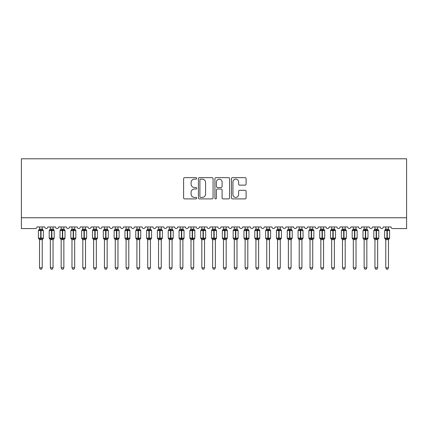 <?xml version="1.0" encoding="UTF-8"?>
<svg xmlns="http://www.w3.org/2000/svg" width="428" height="428" viewBox="0 0 428 428"><rect width="100%" height="100%" fill="white"/><g stroke="black" fill="none" stroke-linecap="round" stroke-linejoin="round"><path stroke-width="0.64" d="M196.687 178.396A0.744 0.744 0 0 0 195.944 177.652L184.661 177.652A1.065 1.065 0 0 0 183.596 178.717L183.596 197.832A1.065 1.065 0 0 0 184.661 198.897L195.944 198.897A0.744 0.744 0 0 0 196.687 198.153A0.744 0.744 0 0 0 195.944 197.41L194.483 197.41A3.397 3.397 0 0 1 191.086 194.012L191.086 192.418A3.397 3.397 0 0 1 194.483 189.021L195.944 189.021A0.744 0.744 0 0 0 196.687 188.277A0.744 0.744 0 0 0 195.944 187.534L194.483 187.534A3.397 3.397 0 0 1 191.086 184.131L191.086 182.542A3.397 3.397 0 0 1 194.483 179.139L195.944 179.139A0.744 0.744 0 0 0 196.687 178.396M245.041 185.142A1.065 1.065 0 0 0 246.1 184.077L246.1 178.717A1.065 1.065 0 0 0 245.041 177.652L232.506 177.652A1.065 1.065 0 0 0 231.446 178.717L231.446 197.832A1.065 1.065 0 0 0 232.506 198.897L245.041 198.897A1.065 1.065 0 0 0 246.1 197.832L246.1 191.353A1.065 1.065 0 0 0 245.041 190.294L239.675 190.294A1.065 1.065 0 0 0 238.615 191.353L238.615 194.569A2.841 2.841 0 0 1 235.775 197.41A2.841 2.841 0 0 1 232.934 194.569L232.934 181.98A2.841 2.841 0 0 1 235.775 179.139A2.841 2.841 0 0 1 238.615 181.98L238.615 184.077A1.065 1.065 0 0 0 239.675 185.142L245.041 185.142M406.6 217.761L406.6 158.788L21.4 158.788L21.4 228.579L35.358 228.579A1.621 1.621 0 0 0 36.979 226.958L44.774 226.958A1.621 1.621 0 0 0 46.288 228.579A1.621 1.621 0 0 0 47.802 226.958L55.592 226.958A1.621 1.621 0 0 0 57.106 228.579A1.621 1.621 0 0 0 58.62 226.958L66.41 226.958A1.621 1.621 0 0 0 67.929 228.579A1.621 1.621 0 0 0 69.443 226.958L77.233 226.958A1.621 1.621 0 0 0 78.747 228.579A1.621 1.621 0 0 0 80.261 226.958L88.05 226.958A1.621 1.621 0 0 0 89.57 228.579A1.621 1.621 0 0 0 91.084 226.958L98.873 226.958A1.621 1.621 0 0 0 100.387 228.579A1.621 1.621 0 0 0 101.901 226.958L109.691 226.958A1.621 1.621 0 0 0 111.21 228.579A1.621 1.621 0 0 0 112.725 226.958L120.514 226.958A1.621 1.621 0 0 0 122.028 228.579A1.621 1.621 0 0 0 123.542 226.958L131.332 226.958A1.621 1.621 0 0 0 132.846 228.579A1.621 1.621 0 0 0 134.365 226.958L142.155 226.958A1.621 1.621 0 0 0 143.669 228.579A1.621 1.621 0 0 0 145.183 226.958L152.973 226.958A1.621 1.621 0 0 0 154.487 228.579A1.621 1.621 0 0 0 156.006 226.958L163.796 226.958A1.621 1.621 0 0 0 165.31 228.579A1.621 1.621 0 0 0 166.824 226.958L174.613 226.958A1.621 1.621 0 0 0 176.127 228.579A1.621 1.621 0 0 0 177.641 226.958L185.436 226.958A1.621 1.621 0 0 0 186.95 228.579A1.621 1.621 0 0 0 188.464 226.958L196.254 226.958A1.621 1.621 0 0 0 197.768 228.579A1.621 1.621 0 0 0 199.282 226.958L207.077 226.958A1.621 1.621 0 0 0 208.591 228.579A1.621 1.621 0 0 0 210.105 226.958L217.895 226.958A1.621 1.621 0 0 0 219.409 228.579A1.621 1.621 0 0 0 220.923 226.958L228.718 226.958A1.621 1.621 0 0 0 230.232 228.579A1.621 1.621 0 0 0 231.746 226.958L239.536 226.958A1.621 1.621 0 0 0 241.05 228.579A1.621 1.621 0 0 0 242.564 226.958L250.359 226.958A1.621 1.621 0 0 0 251.873 228.579A1.621 1.621 0 0 0 253.387 226.958L261.176 226.958A1.621 1.621 0 0 0 262.69 228.579A1.621 1.621 0 0 0 264.204 226.958L271.994 226.958A1.621 1.621 0 0 0 273.513 228.579A1.621 1.621 0 0 0 275.027 226.958L282.817 226.958A1.621 1.621 0 0 0 284.331 228.579A1.621 1.621 0 0 0 285.845 226.958L293.635 226.958A1.621 1.621 0 0 0 295.154 228.579A1.621 1.621 0 0 0 296.668 226.958L304.458 226.958A1.621 1.621 0 0 0 305.972 228.579A1.621 1.621 0 0 0 307.486 226.958L315.276 226.958A1.621 1.621 0 0 0 316.79 228.579A1.621 1.621 0 0 0 318.309 226.958L326.099 226.958A1.621 1.621 0 0 0 327.613 228.579A1.621 1.621 0 0 0 329.127 226.958L336.916 226.958A1.621 1.621 0 0 0 338.43 228.579A1.621 1.621 0 0 0 339.95 226.958L347.739 226.958A1.621 1.621 0 0 0 349.253 228.579A1.621 1.621 0 0 0 350.767 226.958L358.557 226.958A1.621 1.621 0 0 0 360.071 228.579A1.621 1.621 0 0 0 361.59 226.958L369.38 226.958A1.621 1.621 0 0 0 370.894 228.579A1.621 1.621 0 0 0 372.408 226.958L380.198 226.958A1.621 1.621 0 0 0 381.712 228.579A1.621 1.621 0 0 0 383.226 226.958L391.021 226.958A1.621 1.621 0 0 0 392.642 228.579L406.6 228.579L406.6 217.761L21.4 217.761M213.069 178.717A1.065 1.065 0 0 0 212.01 177.652L199.475 177.652A1.065 1.065 0 0 0 198.415 178.717L198.415 197.832A1.065 1.065 0 0 0 199.475 198.897L212.01 198.897A1.065 1.065 0 0 0 213.069 197.832L213.069 178.717M215.99 177.652L228.525 177.652A1.065 1.065 0 0 1 229.585 178.717L229.585 197.832A1.065 1.065 0 0 1 228.525 198.897L223.159 198.897A1.065 1.065 0 0 1 222.1 197.832L222.1 190.08A1.065 1.065 0 0 0 221.035 189.021L217.478 189.021A1.065 1.065 0 0 0 216.418 190.08L216.418 198.153A0.744 0.744 0 0 1 215.675 198.897A0.744 0.744 0 0 1 214.931 198.153L214.931 178.717A1.065 1.065 0 0 1 215.99 177.652M200.646 179.139A0.744 0.744 0 0 0 199.903 179.883L199.903 196.666A0.744 0.744 0 0 0 200.646 197.41L202.182 197.41A3.397 3.397 0 0 0 205.584 194.012L205.584 182.542A3.397 3.397 0 0 0 202.182 179.139L200.646 179.139M222.1 182.034A2.841 2.841 0 0 0 219.259 179.193A2.841 2.841 0 0 0 216.418 182.034L216.418 186.469A1.065 1.065 0 0 0 217.478 187.534L221.035 187.534A1.065 1.065 0 0 0 222.1 186.469L222.1 182.034M39.526 267.805L42.228 267.805L41.414 269.212L40.334 269.212L39.526 267.805L39.526 239.573A1.188 1.134 180 0 0 38.9 238.583L39.13 238.236L40.713 238.615L40.713 238.129L41.04 238.129L41.04 230.066L42.623 230.451L43.009 230.045A0.54 0.54 0 0 1 43.367 230.553L38.386 230.553L38.386 238.129L40.713 238.129L40.713 230.066L39.13 230.451L38.9 230.104A1.188 1.134 0 0 0 39.526 229.103L42.228 229.157L42.228 226.958M42.228 267.805L42.228 239.525L40.713 239.685L40.713 238.615L41.04 238.615L41.04 238.129L43.367 238.129A0.54 0.54 0 0 1 43.009 238.637L42.228 239.755M40.713 239.685L39.526 239.584M39.526 226.958L39.526 229.108M41.04 239.685L41.04 238.615L42.623 238.236L42.853 238.583A1.188 1.134 180 0 0 42.228 239.584M39.52 229.157L39.13 230.451L39.52 229.157M42.623 230.451L42.228 229.157M42.228 239.525L42.623 238.236M39.52 239.525L39.13 238.236M50.343 267.805L53.051 267.805L52.237 269.212L51.157 269.212L50.343 267.805L50.343 239.573A1.188 1.134 180 0 0 49.718 238.583L49.953 238.236L51.537 238.615L51.537 238.129L51.858 238.129L51.858 230.066L53.441 230.451L53.832 230.045A0.54 0.54 0 0 1 54.185 230.553L49.209 230.553L49.209 238.129L51.537 238.129L51.537 230.066L49.953 230.451L49.718 230.104A1.188 1.134 0 0 0 50.343 229.103L53.051 229.157L53.051 226.958M53.051 267.805L53.051 239.525L51.537 239.685L51.537 238.615L51.858 238.615L51.858 238.129L54.185 238.129A0.54 0.54 0 0 1 53.832 238.637L53.051 239.755M51.537 239.685L50.343 239.584M50.343 226.958L50.343 229.108M51.858 239.685L51.858 238.615L53.441 238.236L53.677 238.583A1.188 1.134 180 0 0 53.051 239.584M50.343 229.157L49.953 230.451L50.343 229.157M53.441 230.451L53.051 229.157M53.051 239.525L53.441 238.236M50.343 239.525L49.953 238.236M61.167 267.805L63.868 267.805L63.055 269.212L61.974 269.212L61.167 267.805L61.167 239.573A1.188 1.134 180 0 0 60.541 238.583L60.771 238.236L62.354 238.615L62.354 238.129L62.681 238.129L62.681 230.066L64.264 230.451L64.649 230.045A0.54 0.54 0 0 1 65.008 230.553L60.027 230.553L60.027 238.129L62.354 238.129L62.354 230.066L60.771 230.451L60.541 230.104A1.188 1.134 0 0 0 61.167 229.103L63.868 229.157L63.868 226.958M63.868 267.805L63.868 239.525L62.354 239.685L62.354 238.615L62.681 238.615L62.681 238.129L65.008 238.129A0.54 0.54 0 0 1 64.649 238.637L63.868 239.755M62.354 239.685L61.167 239.584M61.167 226.958L61.167 229.108M62.681 239.685L62.681 238.615L64.264 238.236L64.494 238.583A1.188 1.134 180 0 0 63.868 239.584M61.161 229.157L60.771 230.451L61.161 229.157M64.264 230.451L63.868 229.157M63.868 239.525L64.264 238.236M61.161 239.525L60.771 238.236M71.984 267.805L74.691 267.805L73.878 269.212L72.797 269.212L71.984 267.805L71.984 239.573A1.188 1.134 180 0 0 71.358 238.583L71.594 238.236L73.177 238.615L73.177 238.129L73.498 238.129L73.498 230.066L75.082 230.451L75.472 230.045A0.54 0.54 0 0 1 75.826 230.553L70.85 230.553L70.85 238.129L73.177 238.129L73.177 230.066L71.594 230.451L71.358 230.104A1.188 1.134 0 0 0 71.984 229.103L74.691 229.157L74.691 226.958M74.691 267.805L74.691 239.525L73.177 239.685L73.177 238.615L73.498 238.615L73.498 238.129L75.826 238.129A0.54 0.54 0 0 1 75.472 238.637L74.691 239.755M73.177 239.685L71.984 239.584M71.984 226.958L71.984 229.108M73.498 239.685L73.498 238.615L75.082 238.236L75.317 238.583A1.188 1.134 180 0 0 74.691 239.584M71.984 229.157L71.594 230.451L71.984 229.157M75.082 230.451L74.691 229.157M74.691 239.525L75.082 238.236M71.984 239.525L71.594 238.236M82.807 267.805L85.509 267.805L84.696 269.212L83.615 269.212L82.807 267.805L82.807 239.573A1.188 1.134 180 0 0 82.181 238.583L82.411 238.236L83.995 238.615L83.995 238.129L84.321 238.129L84.321 230.066L85.905 230.451L86.29 230.045A0.54 0.54 0 0 1 86.649 230.553L81.668 230.553L81.668 238.129L83.995 238.129L83.995 230.066L82.411 230.451L82.181 230.104A1.188 1.134 0 0 0 82.807 229.103L85.509 229.157L85.509 226.958M85.509 267.805L85.509 239.525L83.995 239.685L83.995 238.615L84.321 238.615L84.321 238.129L86.649 238.129A0.54 0.54 0 0 1 86.29 238.637L85.509 239.755M83.995 239.685L82.807 239.584M82.807 226.958L82.807 229.108M84.321 239.685L84.321 238.615L85.905 238.236L86.135 238.583A1.188 1.134 180 0 0 85.509 239.584M82.802 229.157L82.411 230.451L82.802 229.157M85.905 230.451L85.509 229.157M85.509 239.525L85.905 238.236M82.802 239.525L82.411 238.236M93.625 267.805L96.332 267.805L95.519 269.212L94.438 269.212L93.625 267.805L93.625 239.573A1.188 1.134 180 0 0 92.999 238.583L93.234 238.236L94.813 238.615L94.813 238.129L95.139 238.129L95.139 230.066L96.723 230.451L97.113 230.045A0.54 0.54 0 0 1 97.466 230.553L92.491 230.553L92.491 238.129L94.813 238.129L94.813 230.066L93.234 230.451L92.999 230.104A1.188 1.134 0 0 0 93.625 229.103L96.332 229.157L96.332 226.958M96.332 267.805L96.332 239.525L94.813 239.685L94.813 238.615L95.139 238.615L95.139 238.129L97.466 238.129A0.54 0.54 0 0 1 97.113 238.637L96.332 239.755M94.813 239.685L93.625 239.584M93.625 226.958L93.625 229.108M95.139 239.685L95.139 238.615L96.723 238.236L96.953 238.583A1.188 1.134 180 0 0 96.332 239.584M93.625 229.157L93.234 230.451L93.625 229.157M96.723 230.451L96.332 229.157M96.332 239.525L96.723 238.236M93.625 239.525L93.234 238.236M104.443 267.805L107.15 267.805L106.337 269.212L105.256 269.212L104.443 267.805L104.443 239.573A1.188 1.134 180 0 0 103.822 238.583L104.052 238.236L105.636 238.615L105.636 238.129L105.962 238.129L105.962 230.066L107.54 230.451L107.931 230.045A0.54 0.54 0 0 1 108.284 230.553L103.309 230.553L103.309 238.129L105.636 238.129L105.636 230.066L104.052 230.451L103.822 230.104A1.188 1.134 0 0 0 104.443 229.103L107.15 229.157L107.15 226.958M107.15 267.805L107.15 239.525L105.636 239.685L105.636 238.615L105.962 238.615L105.962 238.129L108.284 238.129A0.54 0.54 0 0 1 107.931 238.637L107.15 239.755M105.636 239.685L104.443 239.584M104.443 226.958L104.443 229.108M105.962 239.685L105.962 238.615L107.54 238.236L107.776 238.583A1.188 1.134 180 0 0 107.15 239.584M104.443 229.157L104.052 230.451L104.443 229.157M107.54 230.451L107.15 229.157M107.15 239.525L107.54 238.236M104.443 239.525L104.052 238.236M115.266 267.805L117.973 267.805L117.16 269.212L116.079 269.212L115.266 267.805L115.266 239.573A1.188 1.134 180 0 0 114.64 238.583L114.875 238.236L116.453 238.615L116.453 238.129L116.78 238.129L116.78 230.066L118.363 230.451L118.754 230.045A0.54 0.54 0 0 1 119.107 230.553L114.132 230.553L114.132 238.129L116.453 238.129L116.453 230.066L114.875 230.451L114.64 230.104A1.188 1.134 0 0 0 115.266 229.103L117.973 229.157L117.973 226.958M117.973 267.805L117.973 239.525L116.453 239.685L116.453 238.615L116.78 238.615L116.78 238.129L119.107 238.129A0.54 0.54 0 0 1 118.754 238.637L117.973 239.755M116.453 239.685L115.266 239.584M115.266 226.958L115.266 229.108M116.78 239.685L116.78 238.615L118.363 238.236L118.593 238.583A1.188 1.134 180 0 0 117.973 239.584M115.266 229.157L114.875 230.451L115.266 229.157M118.363 230.451L117.973 229.157M117.973 239.525L118.363 238.236M115.266 239.525L114.875 238.236M126.083 267.805L128.791 267.805L127.977 269.212L126.897 269.212L126.083 267.805L126.083 239.573A1.188 1.134 180 0 0 125.463 238.583L125.693 238.236L127.277 238.615L127.277 238.129L127.603 238.129L127.603 230.066L129.181 230.451L129.572 230.045A0.54 0.54 0 0 1 129.925 230.553L124.949 230.553L124.949 238.129L127.277 238.129L127.277 230.066L125.693 230.451L125.463 230.104A1.188 1.134 0 0 0 126.083 229.103L128.791 229.157L128.791 226.958M128.791 267.805L128.791 239.525L127.277 239.685L127.277 238.615L127.603 238.615L127.603 238.129L129.925 238.129A0.54 0.54 0 0 1 129.572 238.637L128.791 239.755M127.277 239.685L126.083 239.584M126.083 226.958L126.083 229.108M127.603 239.685L127.603 238.615L129.181 238.236L129.417 238.583A1.188 1.134 180 0 0 128.791 239.584M126.083 229.157L125.693 230.451L126.083 229.157M129.181 230.451L128.791 229.157M128.791 239.525L129.181 238.236M126.083 239.525L125.693 238.236M136.907 267.805L139.614 267.805L138.8 269.212L137.72 269.212L136.907 267.805L136.907 239.573A1.188 1.134 180 0 0 136.281 238.583L136.516 238.236L138.094 238.615L138.094 238.129L138.421 238.129L138.421 230.066L140.004 230.451L140.395 230.045A0.54 0.54 0 0 1 140.748 230.553L135.772 230.553L135.772 238.129L138.094 238.129L138.094 230.066L136.516 230.451L136.281 230.104A1.188 1.134 0 0 0 136.907 229.103L139.614 229.157L139.614 226.958M139.614 267.805L139.614 239.525L138.094 239.685L138.094 238.615L138.421 238.615L138.421 238.129L140.748 238.129A0.54 0.54 0 0 1 140.395 238.637L139.614 239.755M138.094 239.685L136.907 239.584M136.907 226.958L136.907 229.108M138.421 239.685L138.421 238.615L140.004 238.236L140.234 238.583A1.188 1.134 180 0 0 139.614 239.584M136.907 229.157L136.516 230.451L136.907 229.157M140.004 230.451L139.614 229.157M139.614 239.525L140.004 238.236M136.907 239.525L136.516 238.236M147.724 267.805L150.431 267.805L149.618 269.212L148.537 269.212L147.724 267.805L147.724 239.573A1.188 1.134 180 0 0 147.104 238.583L147.334 238.236L148.917 238.615L148.917 238.129L149.244 238.129L149.244 230.066L150.822 230.451L151.212 230.045A0.54 0.54 0 0 1 151.566 230.553L146.59 230.553L146.59 238.129L148.917 238.129L148.917 230.066L147.334 230.451L147.104 230.104A1.188 1.134 0 0 0 147.724 229.103L150.431 229.157L150.431 226.958M150.431 267.805L150.431 239.525L148.917 239.685L148.917 238.615L149.244 238.615L149.244 238.129L151.566 238.129A0.54 0.54 0 0 1 151.212 238.637L150.431 239.755M148.917 239.685L147.724 239.584M147.724 226.958L147.724 229.108M149.244 239.685L149.244 238.615L150.822 238.236L151.057 238.583A1.188 1.134 180 0 0 150.431 239.584M147.724 229.157L147.334 230.451L147.724 229.157M150.822 230.451L150.431 229.157M150.431 239.525L150.822 238.236M147.724 239.525L147.334 238.236M158.547 267.805L161.249 267.805L160.441 269.212L159.36 269.212L158.547 267.805L158.547 239.573A1.188 1.134 180 0 0 157.921 238.583L158.151 238.236L159.735 238.615L159.735 238.129L160.061 238.129L160.061 230.066L161.645 230.451L162.03 230.045A0.54 0.54 0 0 1 162.389 230.553L157.408 230.553L157.408 238.129L159.735 238.129L159.735 230.066L158.151 230.451L157.921 230.104A1.188 1.134 0 0 0 158.547 229.103L161.254 229.157L161.249 226.958M161.249 267.805L161.254 239.525L159.735 239.685L159.735 238.615L160.061 238.615L160.061 238.129L162.389 238.129A0.54 0.54 0 0 1 162.03 238.637L161.249 239.755M159.735 239.685L158.547 239.584M158.547 226.958L158.547 229.108M160.061 239.685L160.061 238.615L161.645 238.236L161.875 238.583A1.188 1.134 180 0 0 161.249 239.584M158.547 229.157L158.151 230.451L158.547 229.157M161.645 230.451L161.254 229.157M161.254 239.525L161.645 238.236M158.547 239.525L158.151 238.236M169.365 267.805L172.072 267.805L171.259 269.212L170.178 269.212L169.365 267.805L169.365 239.573A1.188 1.134 180 0 0 168.739 238.583L168.974 238.236L170.558 238.615L170.558 238.129L170.879 238.129L170.879 230.066L172.463 230.451L172.853 230.045A0.54 0.54 0 0 1 173.206 230.553L168.231 230.553L168.231 238.129L170.558 238.129L170.558 230.066L168.974 230.451L168.739 230.104A1.188 1.134 0 0 0 169.365 229.103L172.072 229.157L172.072 226.958M172.072 267.805L172.072 239.525L170.558 239.685L170.558 238.615L170.879 238.615L170.879 238.129L173.206 238.129A0.54 0.54 0 0 1 172.853 238.637L172.072 239.755M170.558 239.685L169.365 239.584M169.365 226.958L169.365 229.108M170.879 239.685L170.879 238.615L172.463 238.236L172.698 238.583A1.188 1.134 180 0 0 172.072 239.584M169.365 229.157L168.974 230.451L169.365 229.157M172.463 230.451L172.072 229.157M172.072 239.525L172.463 238.236M169.365 239.525L168.974 238.236M180.188 267.805L182.89 267.805L182.082 269.212L181.001 269.212L180.188 267.805L180.188 239.573A1.188 1.134 180 0 0 179.562 238.583L179.792 238.236L181.376 238.615L181.376 238.129L181.702 238.129L181.702 230.066L183.286 230.451L183.671 230.045A0.54 0.54 0 0 1 184.029 230.553L179.048 230.553L179.048 238.129L181.376 238.129L181.376 230.066L179.792 230.451L179.562 230.104A1.188 1.134 0 0 0 180.188 229.103L182.895 229.157L182.89 226.958M182.89 267.805L182.895 239.525L181.376 239.685L181.376 238.615L181.702 238.615L181.702 238.129L184.029 238.129A0.54 0.54 0 0 1 183.671 238.637L182.89 239.755M181.376 239.685L180.188 239.584M180.188 226.958L180.188 229.108M181.702 239.685L181.702 238.615L183.286 238.236L183.516 238.583A1.188 1.134 180 0 0 182.89 239.584M180.188 229.157L179.792 230.451L180.188 229.157M183.286 230.451L182.895 229.157M182.895 239.525L183.286 238.236M180.188 239.525L179.792 238.236M191.006 267.805L193.713 267.805L192.9 269.212L191.819 269.212L191.006 267.805L191.006 239.573A1.188 1.134 180 0 0 190.38 238.583L190.615 238.236L192.199 238.615L192.199 238.129L192.52 238.129L192.52 230.066L194.103 230.451L194.494 230.045A0.54 0.54 0 0 1 194.847 230.553L189.871 230.553L189.871 238.129L192.199 238.129L192.199 230.066L190.615 230.451L190.38 230.104A1.188 1.134 0 0 0 191.006 229.103L193.713 229.157L193.713 226.958M193.713 267.805L193.713 239.525L192.199 239.685L192.199 238.615L192.52 238.615L192.52 238.129L194.847 238.129A0.54 0.54 0 0 1 194.494 238.637L193.713 239.755M192.199 239.685L191.006 239.584M191.006 226.958L191.006 229.108M192.52 239.685L192.52 238.615L194.103 238.236L194.339 238.583A1.188 1.134 180 0 0 193.713 239.584M191.006 229.157L190.615 230.451L191.006 229.157M194.103 230.451L193.713 229.157M193.713 239.525L194.103 238.236M191.006 239.525L190.615 238.236M201.829 267.805L204.531 267.805L203.723 269.212L202.642 269.212L201.829 267.805L201.829 239.573A1.188 1.134 180 0 0 201.203 238.583L201.433 238.236L203.016 238.615L203.016 238.129L203.343 238.129L203.343 230.066L204.926 230.451L205.312 230.045A0.54 0.54 0 0 1 205.67 230.553L200.689 230.553L200.689 238.129L203.016 238.129L203.016 230.066L201.433 230.451L201.203 230.104A1.188 1.134 0 0 0 201.829 229.103L204.536 229.157L204.531 226.958M204.531 267.805L204.536 239.525L203.016 239.685L203.016 238.615L203.343 238.615L203.343 238.129L205.67 238.129A0.54 0.54 0 0 1 205.312 238.637L204.531 239.755M203.016 239.685L201.829 239.584M201.829 226.958L201.829 229.108M203.343 239.685L203.343 238.615L204.926 238.236L205.156 238.583A1.188 1.134 180 0 0 204.531 239.584M201.829 229.157L201.433 230.451L201.829 229.157M204.926 230.451L204.536 229.157M204.536 239.525L204.926 238.236M201.829 239.525L201.433 238.236M212.646 267.805L215.354 267.805L214.54 269.212L213.46 269.212L212.646 267.805L212.646 239.573A1.188 1.134 180 0 0 212.021 238.583L212.256 238.236L213.84 238.615L213.84 238.129L214.161 238.129L214.161 230.066L215.744 230.451L216.135 230.045A0.54 0.54 0 0 1 216.488 230.553L211.512 230.553L211.512 238.129L213.84 238.129L213.84 230.066L212.256 230.451L212.021 230.104A1.188 1.134 0 0 0 212.646 229.103L215.354 229.157L215.354 226.958M215.354 267.805L215.354 239.525L213.84 239.685L213.84 238.615L214.161 238.615L214.161 238.129L216.488 238.129A0.54 0.54 0 0 1 216.135 238.637L215.354 239.755M213.84 239.685L212.646 239.584M212.646 226.958L212.646 229.108M214.161 239.685L214.161 238.615L215.744 238.236L215.98 238.583A1.188 1.134 180 0 0 215.354 239.584M212.646 229.157L212.256 230.451L212.646 229.157M215.744 230.451L215.354 229.157M215.354 239.525L215.744 238.236M212.646 239.525L212.256 238.236M223.47 267.805L226.171 267.805L225.358 269.212L224.277 269.212L223.47 267.805L223.47 239.573A1.188 1.134 180 0 0 222.844 238.583L223.074 238.236L224.657 238.615L224.657 238.129L224.984 238.129L224.984 230.066L226.567 230.451L226.952 230.045A0.54 0.54 0 0 1 227.311 230.553L222.33 230.553L222.33 238.129L224.657 238.129L224.657 230.066L223.074 230.451L222.844 230.104A1.188 1.134 0 0 0 223.47 229.103L226.171 229.157L226.171 226.958M226.171 267.805L226.171 239.525L224.657 239.685L224.657 238.615L224.984 238.615L224.984 238.129L227.311 238.129A0.54 0.54 0 0 1 226.952 238.637L226.171 239.755M224.657 239.685L223.47 239.584M223.47 226.958L223.47 229.108M224.984 239.685L224.984 238.615L226.567 238.236L226.797 238.583A1.188 1.134 180 0 0 226.171 239.584M223.464 229.157L223.074 230.451L223.464 229.157M226.567 230.451L226.171 229.157M226.171 239.525L226.567 238.236M223.464 239.525L223.074 238.236M234.287 267.805L236.994 267.805L236.181 269.212L235.1 269.212L234.287 267.805L234.287 239.573A1.188 1.134 180 0 0 233.661 238.583L233.897 238.236L235.48 238.615L235.48 238.129L235.801 238.129L235.801 230.066L237.385 230.451L237.775 230.045A0.54 0.54 0 0 1 238.129 230.553L233.153 230.553L233.153 238.129L235.48 238.129L235.48 230.066L233.897 230.451L233.661 230.104A1.188 1.134 0 0 0 234.287 229.103L236.994 229.157L236.994 226.958M236.994 267.805L236.994 239.525L235.48 239.685L235.48 238.615L235.801 238.615L235.801 238.129L238.129 238.129A0.54 0.54 0 0 1 237.775 238.637L236.994 239.755M235.48 239.685L234.287 239.584M234.287 226.958L234.287 229.108M235.801 239.685L235.801 238.615L237.385 238.236L237.62 238.583A1.188 1.134 180 0 0 236.994 239.584M234.287 229.157L233.897 230.451L234.287 229.157M237.385 230.451L236.994 229.157M236.994 239.525L237.385 238.236M234.287 239.525L233.897 238.236M245.11 267.805L247.812 267.805L246.999 269.212L245.918 269.212L245.11 267.805L245.11 239.573A1.188 1.134 180 0 0 244.484 238.583L244.714 238.236L246.298 238.615L246.298 238.129L246.624 238.129L246.624 230.066L248.208 230.451L248.593 230.045A0.54 0.54 0 0 1 248.952 230.553L243.971 230.553L243.971 238.129L246.298 238.129L246.298 230.066L244.714 230.451L244.484 230.104A1.188 1.134 0 0 0 245.11 229.103L247.812 229.157L247.812 226.958M247.812 267.805L247.812 239.525L246.298 239.685L246.298 238.615L246.624 238.615L246.624 238.129L248.952 238.129A0.54 0.54 0 0 1 248.593 238.637L247.812 239.755M246.298 239.685L245.11 239.584M245.11 226.958L245.11 229.108M246.624 239.685L246.624 238.615L248.208 238.236L248.438 238.583A1.188 1.134 180 0 0 247.812 239.584M245.105 229.157L244.714 230.451L245.105 229.157M248.208 230.451L247.812 229.157M247.812 239.525L248.208 238.236M245.105 239.525L244.714 238.236M255.928 267.805L258.635 267.805L257.822 269.212L256.741 269.212L255.928 267.805L255.928 239.573A1.188 1.134 180 0 0 255.302 238.583L255.537 238.236L257.121 238.615L257.121 238.129L257.442 238.129L257.442 230.066L259.026 230.451L259.416 230.045A0.54 0.54 0 0 1 259.769 230.553L254.794 230.553L254.794 238.129L257.121 238.129L257.121 230.066L255.537 230.451L255.302 230.104A1.188 1.134 0 0 0 255.928 229.103L258.635 229.157L258.635 226.958M258.635 267.805L258.635 239.525L257.121 239.685L257.121 238.615L257.442 238.615L257.442 238.129L259.769 238.129A0.54 0.54 0 0 1 259.416 238.637L258.635 239.755M257.121 239.685L255.928 239.584M255.928 226.958L255.928 229.108M257.442 239.685L257.442 238.615L259.026 238.236L259.261 238.583A1.188 1.134 180 0 0 258.635 239.584M255.928 229.157L255.537 230.451L255.928 229.157M259.026 230.451L258.635 229.157M258.635 239.525L259.026 238.236M255.928 239.525L255.537 238.236M266.751 267.805L269.453 267.805L268.64 269.212L267.559 269.212L266.751 267.805L266.751 239.573A1.188 1.134 180 0 0 266.125 238.583L266.355 238.236L267.939 238.615L267.939 238.129L268.265 238.129L268.265 230.066L269.849 230.451L270.234 230.045A0.54 0.54 0 0 1 270.592 230.553L265.611 230.553L265.611 238.129L267.939 238.129L267.939 230.066L266.355 230.451L266.125 230.104A1.188 1.134 0 0 0 266.751 229.103L269.453 229.157L269.453 226.958M269.453 267.805L269.453 239.525L267.939 239.685L267.939 238.615L268.265 238.615L268.265 238.129L270.592 238.129A0.54 0.54 0 0 1 270.234 238.637L269.453 239.755M267.939 239.685L266.751 239.584M266.751 226.958L266.751 229.108M268.265 239.685L268.265 238.615L269.849 238.236L270.079 238.583A1.188 1.134 180 0 0 269.453 239.584M266.746 229.157L266.355 230.451L266.746 229.157M269.849 230.451L269.453 229.157M269.453 239.525L269.849 238.236M266.746 239.525L266.355 238.236M277.569 267.805L280.276 267.805L279.463 269.212L278.382 269.212L277.569 267.805L277.569 239.573A1.188 1.134 180 0 0 276.943 238.583L277.178 238.236L278.756 238.615L278.756 238.129L279.083 238.129L279.083 230.066L280.666 230.451L281.057 230.045A0.54 0.54 0 0 1 281.41 230.553L276.435 230.553L276.435 238.129L278.756 238.129L278.756 230.066L277.178 230.451L276.943 230.104A1.188 1.134 0 0 0 277.569 229.103L280.276 229.157L280.276 226.958M280.276 267.805L280.276 239.525L278.756 239.685L278.756 238.615L279.083 238.615L279.083 238.129L281.41 238.129A0.54 0.54 0 0 1 281.057 238.637L280.276 239.755M278.756 239.685L277.569 239.584M277.569 226.958L277.569 229.108M279.083 239.685L279.083 238.615L280.666 238.236L280.896 238.583A1.188 1.134 180 0 0 280.276 239.584M277.569 229.157L277.178 230.451L277.569 229.157M280.666 230.451L280.276 229.157M280.276 239.525L280.666 238.236M277.569 239.525L277.178 238.236M288.386 267.805L291.094 267.805L290.28 269.212L289.2 269.212L288.386 267.805L288.386 239.573A1.188 1.134 180 0 0 287.766 238.583L287.996 238.236L289.579 238.615L289.579 238.129L289.906 238.129L289.906 230.066L291.484 230.451L291.875 230.045A0.54 0.54 0 0 1 292.228 230.553L287.252 230.553L287.252 238.129L289.579 238.129L289.579 230.066L287.996 230.451L287.766 230.104A1.188 1.134 0 0 0 288.386 229.103L291.094 229.157L291.094 226.958M291.094 267.805L291.094 239.525L289.579 239.685L289.579 238.615L289.906 238.615L289.906 238.129L292.228 238.129A0.54 0.54 0 0 1 291.875 238.637L291.094 239.755M289.579 239.685L288.386 239.584M288.386 226.958L288.386 229.108M289.906 239.685L289.906 238.615L291.484 238.236L291.719 238.583A1.188 1.134 180 0 0 291.094 239.584M288.386 229.157L287.996 230.451L288.386 229.157M291.484 230.451L291.094 229.157M291.094 239.525L291.484 238.236M288.386 239.525L287.996 238.236M299.209 267.805L301.917 267.805L301.103 269.212L300.023 269.212L299.209 267.805L299.209 239.573A1.188 1.134 180 0 0 298.584 238.583L298.819 238.236L300.397 238.615L300.397 238.129L300.724 238.129L300.724 230.066L302.307 230.451L302.698 230.045A0.54 0.54 0 0 1 303.051 230.553L298.075 230.553L298.075 238.129L300.397 238.129L300.397 230.066L298.819 230.451L298.584 230.104A1.188 1.134 0 0 0 299.209 229.103L301.917 229.157L301.917 226.958M301.917 267.805L301.917 239.525L300.397 239.685L300.397 238.615L300.724 238.615L300.724 238.129L303.051 238.129A0.54 0.54 0 0 1 302.698 238.637L301.917 239.755M300.397 239.685L299.209 239.584M299.209 226.958L299.209 229.108M300.724 239.685L300.724 238.615L302.307 238.236L302.537 238.583A1.188 1.134 180 0 0 301.917 239.584M299.209 229.157L298.819 230.451L299.209 229.157M302.307 230.451L301.917 229.157M301.917 239.525L302.307 238.236M299.209 239.525L298.819 238.236M310.027 267.805L312.734 267.805L311.921 269.212L310.84 269.212L310.027 267.805L310.027 239.573A1.188 1.134 180 0 0 309.407 238.583L309.637 238.236L311.22 238.615L311.22 238.129L311.547 238.129L311.547 230.066L313.125 230.451L313.515 230.045A0.54 0.54 0 0 1 313.868 230.553L308.893 230.553L308.893 238.129L311.22 238.129L311.22 230.066L309.637 230.451L309.407 230.104A1.188 1.134 0 0 0 310.027 229.103L312.734 229.157L312.734 226.958M312.734 267.805L312.734 239.525L311.22 239.685L311.22 238.615L311.547 238.615L311.547 238.129L313.868 238.129A0.54 0.54 0 0 1 313.515 238.637L312.734 239.755M311.22 239.685L310.027 239.584M310.027 226.958L310.027 229.108M311.547 239.685L311.547 238.615L313.125 238.236L313.36 238.583A1.188 1.134 180 0 0 312.734 239.584M310.027 229.157L309.637 230.451L310.027 229.157M313.125 230.451L312.734 229.157M312.734 239.525L313.125 238.236M310.027 239.525L309.637 238.236M320.85 267.805L323.557 267.805L322.744 269.212L321.663 269.212L320.85 267.805L320.85 239.573A1.188 1.134 180 0 0 320.224 238.583L320.46 238.236L322.038 238.615L322.038 238.129L322.364 238.129L322.364 230.066L323.948 230.451L324.338 230.045A0.54 0.54 0 0 1 324.692 230.553L319.716 230.553L319.716 238.129L322.038 238.129L322.038 230.066L320.46 230.451L320.224 230.104A1.188 1.134 0 0 0 320.85 229.103L323.557 229.157L323.557 226.958M323.557 267.805L323.557 239.525L322.038 239.685L322.038 238.615L322.364 238.615L322.364 238.129L324.692 238.129A0.54 0.54 0 0 1 324.338 238.637L323.557 239.755M322.038 239.685L320.85 239.584M320.85 226.958L320.85 229.108M322.364 239.685L322.364 238.615L323.948 238.236L324.178 238.583A1.188 1.134 180 0 0 323.557 239.584M320.85 229.157L320.46 230.451L320.85 229.157M323.948 230.451L323.557 229.157M323.557 239.525L323.948 238.236M320.85 239.525L320.46 238.236M331.668 267.805L334.375 267.805L333.562 269.212L332.481 269.212L331.668 267.805L331.668 239.573A1.188 1.134 180 0 0 331.047 238.583L331.277 238.236L332.861 238.615L332.861 238.129L333.187 238.129L333.187 230.066L334.766 230.451L335.156 230.045A0.54 0.54 0 0 1 335.509 230.553L330.534 230.553L330.534 238.129L332.861 238.129L332.861 230.066L331.277 230.451L331.047 230.104A1.188 1.134 0 0 0 331.668 229.103L334.375 229.157L334.375 226.958M334.375 267.805L334.375 239.525L332.861 239.685L332.861 238.615L333.187 238.615L333.187 238.129L335.509 238.129A0.54 0.54 0 0 1 335.156 238.637L334.375 239.755M332.861 239.685L331.668 239.584M331.668 226.958L331.668 229.108M333.187 239.685L333.187 238.615L334.766 238.236L335.001 238.583A1.188 1.134 180 0 0 334.375 239.584M331.668 229.157L331.277 230.451L331.668 229.157M334.766 230.451L334.375 229.157M334.375 239.525L334.766 238.236M331.668 239.525L331.277 238.236M342.491 267.805L345.193 267.805L344.385 269.212L343.304 269.212L342.491 267.805L342.491 239.573A1.188 1.134 180 0 0 341.865 238.583L342.095 238.236L343.679 238.615L343.679 238.129L344.005 238.129L344.005 230.066L345.589 230.451L345.974 230.045A0.54 0.54 0 0 1 346.332 230.553L341.351 230.553L341.351 238.129L343.679 238.129L343.679 230.066L342.095 230.451L341.865 230.104A1.188 1.134 0 0 0 342.491 229.103L345.198 229.157L345.193 226.958M345.193 267.805L345.198 239.525L343.679 239.685L343.679 238.615L344.005 238.615L344.005 238.129L346.332 238.129A0.54 0.54 0 0 1 345.974 238.637L345.193 239.755M343.679 239.685L342.491 239.584M342.491 226.958L342.491 229.108M344.005 239.685L344.005 238.615L345.589 238.236L345.819 238.583A1.188 1.134 180 0 0 345.193 239.584M342.491 229.157L342.095 230.451L342.491 229.157M345.589 230.451L345.198 229.157M345.198 239.525L345.589 238.236M342.491 239.525L342.095 238.236M353.309 267.805L356.016 267.805L355.203 269.212L354.122 269.212L353.309 267.805L353.309 239.573A1.188 1.134 180 0 0 352.683 238.583L352.918 238.236L354.502 238.615L354.502 238.129L354.823 238.129L354.823 230.066L356.406 230.451L356.797 230.045A0.54 0.54 0 0 1 357.15 230.553L352.174 230.553L352.174 238.129L354.502 238.129L354.502 230.066L352.918 230.451L352.683 230.104A1.188 1.134 0 0 0 353.309 229.103L356.016 229.157L356.016 226.958M356.016 267.805L356.016 239.525L354.502 239.685L354.502 238.615L354.823 238.615L354.823 238.129L357.15 238.129A0.54 0.54 0 0 1 356.797 238.637L356.016 239.755M354.502 239.685L353.309 239.584M353.309 226.958L353.309 229.108M354.823 239.685L354.823 238.615L356.406 238.236L356.642 238.583A1.188 1.134 180 0 0 356.016 239.584M353.309 229.157L352.918 230.451L353.309 229.157M356.406 230.451L356.016 229.157M356.016 239.525L356.406 238.236M353.309 239.525L352.918 238.236M364.132 267.805L366.833 267.805L366.026 269.212L364.945 269.212L364.132 267.805L364.132 239.573A1.188 1.134 180 0 0 363.506 238.583L363.736 238.236L365.319 238.615L365.319 238.129L365.646 238.129L365.646 230.066L367.229 230.451L367.615 230.045A0.54 0.54 0 0 1 367.973 230.553L362.992 230.553L362.992 238.129L365.319 238.129L365.319 230.066L363.736 230.451L363.506 230.104A1.188 1.134 0 0 0 364.132 229.103L366.839 229.157L366.833 226.958M366.833 267.805L366.839 239.525L365.319 239.685L365.319 238.615L365.646 238.615L365.646 238.129L367.973 238.129A0.54 0.54 0 0 1 367.615 238.637L366.833 239.755M365.319 239.685L364.132 239.584M364.132 226.958L364.132 229.108M365.646 239.685L365.646 238.615L367.229 238.236L367.459 238.583A1.188 1.134 180 0 0 366.833 239.584M364.132 229.157L363.736 230.451L364.132 229.157M367.229 230.451L366.839 229.157M366.839 239.525L367.229 238.236M364.132 239.525L363.736 238.236M374.949 267.805L377.656 267.805L376.843 269.212L375.763 269.212L374.949 267.805L374.949 239.573A1.188 1.134 180 0 0 374.323 238.583L374.559 238.236L376.142 238.615L376.142 238.129L376.463 238.129L376.463 230.066L378.047 230.451L378.438 230.045A0.54 0.54 0 0 1 378.791 230.553L373.815 230.553L373.815 238.129L376.142 238.129L376.142 230.066L374.559 230.451L374.323 230.104A1.188 1.134 0 0 0 374.949 229.103L377.656 229.157L377.656 226.958M377.656 267.805L377.656 239.525L376.142 239.685L376.142 238.615L376.463 238.615L376.463 238.129L378.791 238.129A0.54 0.54 0 0 1 378.438 238.637L377.656 239.755M376.142 239.685L374.949 239.584M374.949 226.958L374.949 229.108M376.463 239.685L376.463 238.615L378.047 238.236L378.282 238.583A1.188 1.134 180 0 0 377.656 239.584M374.949 229.157L374.559 230.451L374.949 229.157M378.047 230.451L377.656 229.157M377.656 239.525L378.047 238.236M374.949 239.525L374.559 238.236M385.772 267.805L388.474 267.805L387.666 269.212L386.586 269.212L385.772 267.805L385.772 239.573A1.188 1.134 180 0 0 385.147 238.583L385.377 238.236L386.96 238.615L386.96 238.129L387.286 238.129L387.286 230.066L388.87 230.451L389.255 230.045A0.54 0.54 0 0 1 389.614 230.553L384.633 230.553L384.633 238.129L386.96 238.129L386.96 230.066L385.377 230.451L385.147 230.104A1.188 1.134 0 0 0 385.772 229.103L388.48 229.157L388.474 226.958M388.474 267.805L388.48 239.525L386.96 239.685L386.96 238.615L387.286 238.615L387.286 238.129L389.614 238.129A0.54 0.54 0 0 1 389.255 238.637L388.474 239.755M386.96 239.685L385.772 239.584M385.772 226.958L385.772 229.108M387.286 239.685L387.286 238.615L388.87 238.236L389.1 238.583A1.188 1.134 180 0 0 388.474 239.584M385.772 229.157L385.377 230.451L385.772 229.157M388.87 230.451L388.48 229.157M388.48 239.525L388.87 238.236M385.772 239.525L385.377 238.236M41.04 228.996L41.04 230.066L40.713 230.066L40.713 228.996M42.853 230.104A1.188 1.134 0 0 1 42.228 229.103M51.858 228.996L51.858 230.066L51.537 230.066L51.537 228.996M53.677 230.104A1.188 1.134 0 0 1 53.051 229.103M62.681 228.996L62.681 230.066L62.354 230.066L62.354 228.996M64.494 230.104A1.188 1.134 0 0 1 63.868 229.103M73.498 228.996L73.498 230.066L73.177 230.066L73.177 228.996M75.317 230.104A1.188 1.134 0 0 1 74.691 229.103M84.321 228.996L84.321 230.066L83.995 230.066L83.995 228.996M86.135 230.104A1.188 1.134 0 0 1 85.509 229.103M95.139 228.996L95.139 230.066L94.813 230.066L94.813 228.996M96.953 230.104A1.188 1.134 0 0 1 96.332 229.103M105.962 228.996L105.962 230.066L105.636 230.066L105.636 228.996M107.776 230.104A1.188 1.134 0 0 1 107.15 229.103M116.78 228.996L116.78 230.066L116.453 230.066L116.453 228.996M118.593 230.104A1.188 1.134 0 0 1 117.973 229.103M127.603 228.996L127.603 230.066L127.277 230.066L127.277 228.996M129.417 230.104A1.188 1.134 0 0 1 128.791 229.103M138.421 228.996L138.421 230.066L138.094 230.066L138.094 228.996M140.234 230.104A1.188 1.134 0 0 1 139.614 229.103M149.244 228.996L149.244 230.066L148.917 230.066L148.917 228.996M151.057 230.104A1.188 1.134 0 0 1 150.431 229.103M160.061 228.996L160.061 230.066L159.735 230.066L159.735 228.996M161.875 230.104A1.188 1.134 0 0 1 161.249 229.103M170.879 228.996L170.879 230.066L170.558 230.066L170.558 228.996M172.698 230.104A1.188 1.134 0 0 1 172.072 229.103M181.702 228.996L181.702 230.066L181.376 230.066L181.376 228.996M183.516 230.104A1.188 1.134 0 0 1 182.89 229.103M192.52 228.996L192.52 230.066L192.199 230.066L192.199 228.996M194.339 230.104A1.188 1.134 0 0 1 193.713 229.103M203.343 228.996L203.343 230.066L203.016 230.066L203.016 228.996M205.156 230.104A1.188 1.134 0 0 1 204.531 229.103M214.161 228.996L214.161 230.066L213.84 230.066L213.84 228.996M215.98 230.104A1.188 1.134 0 0 1 215.354 229.103M224.984 228.996L224.984 230.066L224.657 230.066L224.657 228.996M226.797 230.104A1.188 1.134 0 0 1 226.171 229.103M235.801 228.996L235.801 230.066L235.48 230.066L235.48 228.996M237.62 230.104A1.188 1.134 0 0 1 236.994 229.103M246.624 228.996L246.624 230.066L246.298 230.066L246.298 228.996M248.438 230.104A1.188 1.134 0 0 1 247.812 229.103M257.442 228.996L257.442 230.066L257.121 230.066L257.121 228.996M259.261 230.104A1.188 1.134 0 0 1 258.635 229.103M268.265 228.996L268.265 230.066L267.939 230.066L267.939 228.996M270.079 230.104A1.188 1.134 0 0 1 269.453 229.103M279.083 228.996L279.083 230.066L278.756 230.066L278.756 228.996M280.896 230.104A1.188 1.134 0 0 1 280.276 229.103M289.906 228.996L289.906 230.066L289.579 230.066L289.579 228.996M291.719 230.104A1.188 1.134 0 0 1 291.094 229.103M300.724 228.996L300.724 230.066L300.397 230.066L300.397 228.996M302.537 230.104A1.188 1.134 0 0 1 301.917 229.103M311.547 228.996L311.547 230.066L311.22 230.066L311.22 228.996M313.36 230.104A1.188 1.134 0 0 1 312.734 229.103M322.364 228.996L322.364 230.066L322.038 230.066L322.038 228.996M324.178 230.104A1.188 1.134 0 0 1 323.557 229.103M333.187 228.996L333.187 230.066L332.861 230.066L332.861 228.996M335.001 230.104A1.188 1.134 0 0 1 334.375 229.103M344.005 228.996L344.005 230.066L343.679 230.066L343.679 228.996M345.819 230.104A1.188 1.134 0 0 1 345.193 229.103M354.823 228.996L354.823 230.066L354.502 230.066L354.502 228.996M356.642 230.104A1.188 1.134 0 0 1 356.016 229.103M365.646 228.996L365.646 230.066L365.319 230.066L365.319 228.996M367.459 230.104A1.188 1.134 0 0 1 366.833 229.103M376.463 228.996L376.463 230.066L376.142 230.066L376.142 228.996M378.282 230.104A1.188 1.134 0 0 1 377.656 229.103M387.286 228.996L387.286 230.066L386.96 230.066L386.96 228.996M389.1 230.104A1.188 1.134 0 0 1 388.474 229.103M43.367 238.129L43.367 230.553M39.526 239.755L38.386 238.129M39.526 228.932L38.386 230.553M43.009 230.045L42.228 228.932M54.185 238.129L54.185 230.553M50.343 239.755L49.209 238.129M50.343 228.932L49.209 230.553M53.832 230.045L53.051 228.932M65.008 238.129L65.008 230.553M61.167 239.755L60.027 238.129M61.167 228.932L60.027 230.553M64.649 230.045L63.868 228.932M75.826 238.129L75.826 230.553M71.984 239.755L70.85 238.129M71.984 228.932L70.85 230.553M75.472 230.045L74.691 228.932M86.649 238.129L86.649 230.553M82.807 239.755L81.668 238.129M82.807 228.932L81.668 230.553M86.29 230.045L85.509 228.932M97.466 238.129L97.466 230.553M93.625 239.755L92.491 238.129M93.625 228.932L92.491 230.553M97.113 230.045L96.332 228.932M108.284 238.129L108.284 230.553M104.443 239.755L103.309 238.129M104.443 228.932L103.309 230.553M107.931 230.045L107.15 228.932M119.107 238.129L119.107 230.553M115.266 239.755L114.132 238.129M115.266 228.932L114.132 230.553M118.754 230.045L117.973 228.932M129.925 238.129L129.925 230.553M126.083 239.755L124.949 238.129M126.083 228.932L124.949 230.553M129.572 230.045L128.791 228.932M140.748 238.129L140.748 230.553M136.907 239.755L135.772 238.129M136.907 228.932L135.772 230.553M140.395 230.045L139.614 228.932M151.566 238.129L151.566 230.553M147.724 239.755L146.59 238.129M147.724 228.932L146.59 230.553M151.212 230.045L150.431 228.932M162.389 238.129L162.389 230.553M158.547 239.755L157.408 238.129M158.547 228.932L157.408 230.553M162.03 230.045L161.249 228.932M173.206 238.129L173.206 230.553M169.365 239.755L168.231 238.129M169.365 228.932L168.231 230.553M172.853 230.045L172.072 228.932M184.029 238.129L184.029 230.553M180.188 239.755L179.048 238.129M180.188 228.932L179.048 230.553M183.671 230.045L182.89 228.932M194.847 238.129L194.847 230.553M191.006 239.755L189.871 238.129M191.006 228.932L189.871 230.553M194.494 230.045L193.713 228.932M205.67 238.129L205.67 230.553M201.829 239.755L200.689 238.129M201.829 228.932L200.689 230.553M205.312 230.045L204.531 228.932M216.488 238.129L216.488 230.553M212.646 239.755L211.512 238.129M212.646 228.932L211.512 230.553M216.135 230.045L215.354 228.932M227.311 238.129L227.311 230.553M223.47 239.755L222.33 238.129M223.47 228.932L222.33 230.553M226.952 230.045L226.171 228.932M238.129 238.129L238.129 230.553M234.287 239.755L233.153 238.129M234.287 228.932L233.153 230.553M237.775 230.045L236.994 228.932M248.952 238.129L248.952 230.553M245.11 239.755L243.971 238.129M245.11 228.932L243.971 230.553M248.593 230.045L247.812 228.932M259.769 238.129L259.769 230.553M255.928 239.755L254.794 238.129M255.928 228.932L254.794 230.553M259.416 230.045L258.635 228.932M270.592 238.129L270.592 230.553M266.751 239.755L265.611 238.129M266.751 228.932L265.611 230.553M270.234 230.045L269.453 228.932M281.41 238.129L281.41 230.553M277.569 239.755L276.435 238.129M277.569 228.932L276.435 230.553M281.057 230.045L280.276 228.932M292.228 238.129L292.228 230.553M288.386 239.755L287.252 238.129M288.386 228.932L287.252 230.553M291.875 230.045L291.094 228.932M303.051 238.129L303.051 230.553M299.209 239.755L298.075 238.129M299.209 228.932L298.075 230.553M302.698 230.045L301.917 228.932M313.868 238.129L313.868 230.553M310.027 239.755L308.893 238.129M310.027 228.932L308.893 230.553M313.515 230.045L312.734 228.932M324.692 238.129L324.692 230.553M320.85 239.755L319.716 238.129M320.85 228.932L319.716 230.553M324.338 230.045L323.557 228.932M335.509 238.129L335.509 230.553M331.668 239.755L330.534 238.129M331.668 228.932L330.534 230.553M335.156 230.045L334.375 228.932M346.332 238.129L346.332 230.553M342.491 239.755L341.351 238.129M342.491 228.932L341.351 230.553M345.974 230.045L345.193 228.932M357.15 238.129L357.15 230.553M353.309 239.755L352.174 238.129M353.309 228.932L352.174 230.553M356.797 230.045L356.016 228.932M367.973 238.129L367.973 230.553M364.132 239.755L362.992 238.129M364.132 228.932L362.992 230.553M367.615 230.045L366.833 228.932M378.791 238.129L378.791 230.553M374.949 239.755L373.815 238.129M374.949 228.932L373.815 230.553M378.438 230.045L377.656 228.932M389.614 238.129L389.614 230.553M385.772 239.755L384.633 238.129M385.772 228.932L384.633 230.553M389.255 230.045L388.474 228.932"/></g></svg>
